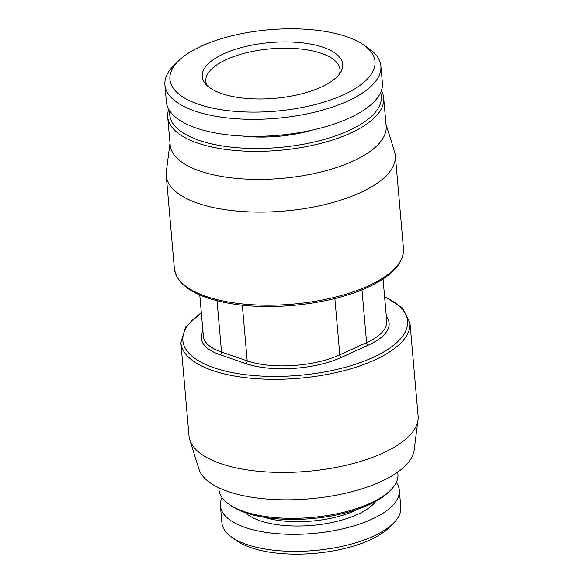 <?xml version="1.0" encoding="UTF-8"?>
<svg xmlns="http://www.w3.org/2000/svg" width="583" height="583" viewBox="0 0 583 583"><rect width="100%" height="100%" fill="white"/><g stroke="black" fill="none" stroke-linecap="round" stroke-linejoin="round"><path stroke-width="0.87" d="M189.796 439.815L198.92 469.06A108.409 43.018 175 0 0 269.863 499.259A108.409 43.018 175 0 0 380.932 481.602A108.409 43.018 -5 0 0 414.098 450.229L418.011 419.847A114.975 45.62 -5 0 1 382.834 453.122A114.975 45.62 175 0 1 265.032 471.844A114.975 45.62 175 0 1 189.796 439.815A114.975 45.62 175 0 1 189.016 435.924L180.876 342.804A114.975 45.62 -5 0 0 252.25 378.36A114.975 45.62 -5 0 0 374.687 360.002A114.975 45.62 -5 0 0 409.951 322.763L402.649 308.152L384.569 296.477M418.011 419.847A114.975 45.62 -5 0 0 418.098 415.883L409.951 322.763M229.148 504.375L231.254 505.833A87.603 34.761 175 0 0 245.574 512.741A87.603 34.761 -5 0 0 388.642 492.059L390.464 490.259A89.789 35.629 -5 0 1 243.825 511.459A89.789 35.629 175 0 1 229.148 504.375A89.789 35.629 175 0 1 219.011 489.8L218.836 487.774M390.464 490.259A89.789 35.629 -5 0 0 397.912 474.147L397.737 472.128M222.021 497.605A89.789 35.629 175 0 0 220.418 505.818A89.789 35.629 175 0 0 245.224 527.477A89.789 35.629 -5 0 0 344.655 528.366A89.789 35.629 -5 0 0 399.311 490.172A89.789 35.629 -5 0 0 396.309 482.36M393.357 523.301L388.795 527.804A84.316 33.457 -5 0 1 251.098 547.707A84.316 33.457 175 0 1 237.31 541.06L232.041 537.417A89.789 35.629 175 0 0 246.718 544.5A89.789 35.629 -5 0 0 393.357 523.301A89.789 35.629 -5 0 0 400.805 507.188L399.311 490.172M232.041 537.417A89.789 35.629 175 0 1 221.904 522.842L220.418 505.818M207.067 85.541A67.344 26.723 -5 0 1 205.814 81.321A67.344 26.723 -5 0 1 246.798 52.674A67.344 26.723 -5 0 1 321.379 53.337A67.344 26.723 175 0 1 339.984 69.581A67.344 26.723 175 0 1 339.481 73.954M323.215 47.296A70.507 27.977 -5 0 0 237.208 48.761A70.507 27.977 -5 0 0 205.056 83.354A70.507 27.977 -5 0 0 221.708 93.593A70.507 27.977 175 0 0 291.42 96.078A70.507 27.977 175 0 0 341.084 71.454A70.507 27.977 175 0 0 323.215 47.296M363.384 44.767A102.929 40.846 175 0 0 346.557 36.649A102.929 40.846 -5 0 0 178.456 60.945A102.929 40.846 -5 0 0 198.366 104.24A102.929 40.846 175 0 0 332.31 99.321A102.929 40.846 175 0 0 363.384 44.767L368.66 48.411A108.409 43.018 175 0 1 380.888 66.003A108.409 43.018 175 0 1 314.907 112.118A108.409 43.018 175 0 1 194.86 111.047A108.409 43.018 -5 0 1 164.902 84.899A108.409 43.018 -5 0 1 173.894 65.449L178.456 60.945M380.888 66.003L382.382 83.026A108.409 43.018 175 0 1 316.394 129.142A108.409 43.018 175 0 1 196.347 128.071A108.409 43.018 -5 0 1 166.395 101.923L164.902 84.899M242.717 136.065A78.02 30.957 -5 0 0 313.144 129.9M169.799 111.025A106.215 42.144 -5 0 0 199.065 140.365A106.215 42.144 175 0 0 320.934 140.343A106.215 42.144 175 0 0 380.604 92.58M168.72 109.283A108.409 43.018 -5 0 0 167.707 116.943A108.409 43.018 -5 0 0 197.659 143.09A108.409 43.018 175 0 0 317.706 144.161A108.409 43.018 175 0 0 383.694 98.046A108.409 43.018 175 0 0 381.362 90.678M167.707 116.943L170.163 144.978A108.409 43.018 -5 0 0 200.115 171.125A108.409 43.018 -5 0 0 352.897 161.192A108.409 43.018 -5 0 0 386.15 126.081L383.694 98.046M385.982 124.223L394.545 151.653A114.975 45.62 175 0 1 395.318 155.544A114.975 45.62 175 0 1 360.054 192.784A114.975 45.62 -5 0 1 237.616 211.148A114.975 45.62 -5 0 1 166.242 175.585L174.39 268.705A114.975 45.62 175 0 0 245.764 304.268A114.975 45.62 175 0 0 368.201 285.903A114.975 45.62 175 0 0 403.465 248.664C403.91 263.195 391.951 276.102 367.603 287.383C331.844 304.129 272.436 311.067 230.015 303.488C195.837 297.345 177.29 285.75 174.39 268.705M169.996 143.119L166.33 171.621A114.975 45.62 -5 0 0 166.242 175.585M242.324 305.179L247.199 360.87L221.525 352.059L217.044 300.762M383.038 278.958L386.748 321.342A65.697 26.067 175 0 1 366.598 342.622L339.794 354.85A65.697 26.067 175 0 1 247.199 360.87A2.194 1.501 -71.1 0 1 245.8 363.588L220.126 354.777A67.89 26.942 175 0 1 202.957 331.45M199.772 294.991L203.372 336.209A65.697 26.067 175 0 0 221.525 352.059A2.194 1.501 -71.1 0 1 220.126 354.777M334.868 298.54L339.794 354.85A2.194 1.341 -114.5 0 0 341.478 357.372A67.89 26.942 175 0 1 245.8 363.588M201.346 312.998A112.789 44.753 -5 0 0 223.267 370.569A112.789 44.753 -5 0 0 372.996 357.481A112.789 44.753 -5 0 0 384.612 296.966M386.332 316.584A67.89 26.942 175 0 1 368.281 345.143L341.478 357.372M263.749 517.194A65.974 26.177 -5 0 0 358.611 508.893M245.516 512.719A69.26 27.481 175 0 0 260.003 520.736A69.26 27.481 -5 0 0 375.795 501.322M361.97 289.809L366.598 342.622A2.194 1.341 -114.5 0 0 368.281 345.143M201.303 312.51L185.525 327.143L180.876 342.804M395.318 155.544L403.465 248.664"/></g></svg>
